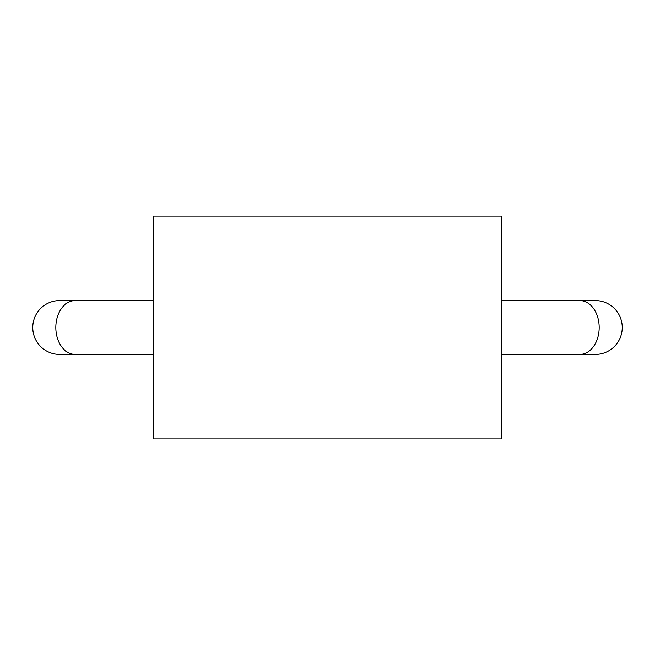 <?xml version="1.0" encoding="UTF-8"?>
<svg xmlns="http://www.w3.org/2000/svg" width="655" height="655" viewBox="0 0 655 655"><rect width="100%" height="100%" fill="white"/><g stroke="black" fill="none" stroke-linecap="round" stroke-linejoin="round"><path stroke-width="0.98" d="M153.72 438.891L501.28 438.891L501.28 216.109L153.72 216.109L153.72 438.891M595.305 300.579L579.822 300.579A26.921 19.38 90 0 1 599.194 327.5A26.921 19.38 90 0 1 579.822 354.421L595.305 354.421A26.921 26.921 0 0 0 622.25 327.5A26.921 26.921 0 0 0 595.305 300.579A26.921 26.921 0 0 1 622.25 327.5A26.921 26.921 0 0 1 595.305 354.421M59.695 354.421L75.178 354.421A26.921 19.38 -90 0 1 55.806 327.5A26.921 19.38 -90 0 1 75.178 300.579L59.695 300.579A26.921 26.921 0 0 0 32.75 327.5A26.921 26.921 0 0 0 59.695 354.421A26.921 26.921 0 0 1 32.75 327.5A26.921 26.921 0 0 1 59.695 300.579M579.814 354.421L501.28 354.421M579.814 300.579L501.28 300.579M75.186 300.579L153.72 300.579M75.186 354.421L153.72 354.421"/></g></svg>
